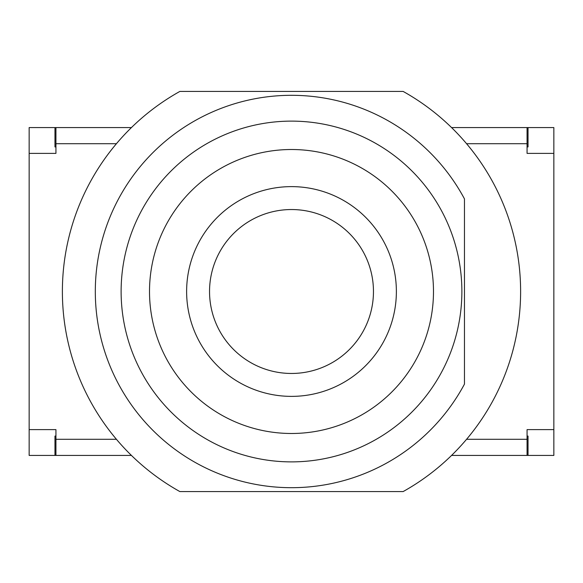 <?xml version="1.0" encoding="UTF-8"?>
<svg xmlns="http://www.w3.org/2000/svg" width="583" height="583" viewBox="0 0 583 583"><rect width="100%" height="100%" fill="white"/><g stroke="black" fill="none" stroke-linecap="round" stroke-linejoin="round"><path stroke-width="0.87" d="M373.463 291.5A81.963 81.963 0 0 1 291.5 373.463A81.963 81.963 0 0 1 209.537 291.5A81.963 81.963 0 0 1 291.5 209.537A81.963 81.963 0 0 1 373.463 291.5M396.374 291.5A104.874 104.874 0 0 1 239.059 382.324A104.874 104.874 0 0 1 239.059 200.676A104.874 104.874 0 0 1 396.374 291.5M433.482 291.5A141.982 141.982 0 0 1 220.505 414.462A141.982 141.982 0 0 1 220.505 168.538A141.982 141.982 0 0 1 433.482 291.5M464.462 384.11L464.462 198.89A196.201 196.201 0 0 0 167 139.869A196.201 196.201 0 0 0 167 443.131A196.201 196.201 0 0 0 464.462 384.11L464.462 198.89M441.703 211.075A170.382 170.382 0 0 1 286.049 461.794A170.382 170.382 0 0 1 146.748 201.631A170.382 170.382 0 0 1 441.703 211.075M403.145 91.429A229.112 229.112 0 0 1 403.145 491.571L179.856 491.571A229.112 229.112 0 0 1 179.856 91.429L403.145 91.429M55.932 143.709L55.932 153.387L29.15 153.387L29.15 127.575L55.932 127.575L55.932 143.709L116.432 143.709M29.15 429.613L55.932 429.613L55.932 455.425L29.15 455.425L29.15 153.387M527.068 439.29L527.068 429.613L553.85 429.613L553.85 455.425L527.068 455.425L527.068 439.29L466.568 439.29M553.85 153.387L527.068 153.387L527.068 127.575L553.85 127.575L553.85 429.613M527.068 127.575L451.563 127.575M131.437 127.575L55.932 127.575M55.932 455.425L131.437 455.425M451.563 455.425L527.068 455.425M527.068 436.069L528.038 436.069L528.038 455.425M54.962 455.425L54.962 436.069L55.932 436.069M55.932 146.931L54.962 146.931L54.962 127.575M528.038 127.575L528.038 146.931L527.068 146.931M116.432 439.29L55.932 439.29M466.568 143.709L527.068 143.709"/></g></svg>
